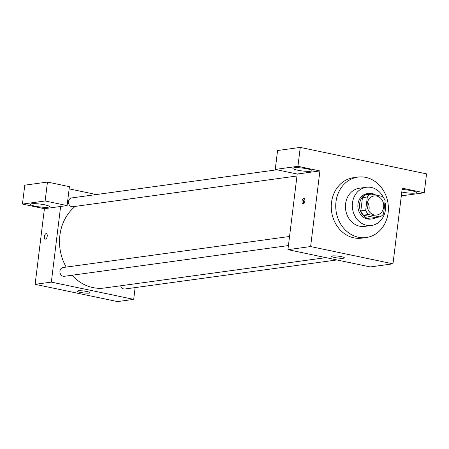 <?xml version="1.0" encoding="UTF-8"?>
<svg xmlns="http://www.w3.org/2000/svg" width="449" height="449" viewBox="0 0 449 449"><rect width="100%" height="100%" fill="white"/><g stroke="black" fill="none" stroke-linecap="round" stroke-linejoin="round"><path stroke-width="0.67" d="M367.535 202.084A9.637 8.29 -97.8 0 1 368.736 210.873M367.192 203.751A9.637 8.29 -97.8 0 1 374.118 195.932A9.637 8.29 -97.8 0 1 383.642 204.351A9.637 8.29 -97.8 0 1 376.733 215.02A9.637 8.29 -97.8 0 1 367.192 203.751M368.393 214.51L379.949 216.929A12.437 10.703 -97.8 0 0 383.536 213.982L385.163 200.714A12.437 10.703 -97.8 0 0 382.464 196.443L370.908 194.024A12.437 10.703 -97.8 0 0 367.316 196.976L365.688 210.239A12.437 10.703 -97.8 0 0 368.393 214.51L363.527 215.178L375.083 217.597L379.949 216.929M367.316 196.976L362.455 197.639A12.437 10.703 -97.8 0 1 366.042 194.692L370.908 194.024M362.455 197.639L360.828 210.907L365.688 210.239M363.527 215.178A12.437 10.703 -97.8 0 1 360.828 210.907M375.684 195.023A12.847 11.057 82.2 0 0 372.114 193.536A12.847 11.057 82.2 0 0 368.82 193.418A12.847 11.057 82.2 0 0 359.615 207.646A12.847 11.057 82.2 0 0 372.311 218.871A12.847 11.057 82.2 0 0 376.183 217.445M372.311 218.871L370.689 219.095A12.847 11.057 -97.8 0 1 357.965 204.065A12.847 11.057 -97.8 0 1 367.198 193.637L368.82 193.418M383.418 197.577A19.268 16.579 82.2 0 0 371.267 187.458A19.268 16.579 82.2 0 0 366.328 187.278A19.268 16.579 82.2 0 0 352.516 208.617A19.268 16.579 82.2 0 0 371.559 225.454A19.268 16.579 82.2 0 0 384.995 202.078M366.328 187.278L359.441 188.221A19.268 16.579 82.2 0 0 345.629 209.56A19.268 16.579 82.2 0 0 364.672 226.403L371.559 225.454M365.733 177.372A30.51 26.255 82.2 0 0 357.915 177.086A30.51 26.255 82.2 0 0 336.048 210.873A30.51 26.255 82.2 0 0 366.199 237.538A30.51 26.255 82.2 0 0 388.396 208.269A30.51 26.255 82.2 0 0 365.733 177.372M366.199 237.538L361.742 238.144A30.51 26.255 -97.8 0 1 331.519 202.454A30.51 26.255 -97.8 0 1 353.458 177.697L357.915 177.086M297.94 166.321L275.254 169.43L297.216 174.038L319.901 170.929L297.94 166.321L300.263 147.412L426.55 173.881L424.226 192.789L401.322 195.854M319.901 170.929L310.613 246.563L392.976 263.827L402.265 188.187L424.226 192.789M297.216 174.038L287.927 249.672L370.29 266.936L392.976 263.827M275.254 169.43L277.572 150.522L300.263 147.412M303.793 198.312A2.812 1.369 101.8 0 1 304.029 198.318A2.812 1.369 101.8 0 1 304.792 201.348A2.812 1.369 101.8 0 1 302.879 203.818A2.812 1.369 101.8 0 1 302.07 201.023A2.812 1.369 101.8 0 1 303.793 198.312M287.927 249.672L310.613 246.563M343.513 258.237A6.421 0.96 7 0 1 336.284 257.805A6.421 0.96 7 0 1 331.648 256.3A6.421 0.96 7 0 1 338.136 256.132A6.421 0.96 7 0 1 344.394 257.866A6.421 0.96 7 0 1 343.513 258.237M307.301 168.846A9.637 1.442 7 0 1 311.999 170.687A9.637 1.442 7 0 1 302.261 170.946A9.637 1.442 7 0 1 292.877 168.341A9.637 1.442 7 0 1 307.301 168.846M402.096 189.551A9.637 1.442 7 0 1 411.626 190.707A9.637 1.442 7 0 1 416.324 192.548A9.637 1.442 7 0 1 411.374 193.199A9.637 1.442 7 0 1 401.793 192.02M304.641 198.856A2.812 1.369 -78.2 0 0 303.653 203.565M66.183 267.093A44.962 38.693 -97.8 0 1 59.88 235.405A44.962 38.693 -97.8 0 1 75.185 206.388M325.94 257.642L104.421 288.005A44.962 38.693 -97.8 0 1 72.059 275.237M289.549 236.477L63.135 267.514A4.434 3.817 82.2 0 0 59.958 272.42A4.434 3.817 82.2 0 0 64.336 276.292L288.432 245.575M296.974 175.991L72.884 206.708A4.434 3.817 -97.8 0 1 68.489 201.522A4.434 3.817 -97.8 0 1 71.677 197.925L276.949 169.789M336.924 259.943L124.957 288.999A4.434 3.817 -97.8 0 1 120.708 285.772M69.152 188.861L96.305 194.546M60.621 206.467L67.103 205.575L45.136 200.972L22.45 204.082L44.412 208.69L60.621 206.467L51.332 282.107L133.695 299.365L135.138 287.601M45.136 200.972L47.459 182.064L24.774 185.173L22.45 204.082M47.459 182.064L69.421 186.666L67.103 205.575M44.777 204.828A9.637 1.442 7 0 1 49.474 206.669A9.637 1.442 7 0 1 39.736 206.927A9.637 1.442 7 0 1 30.352 204.323A9.637 1.442 7 0 1 44.777 204.828M44.412 208.69L35.129 284.324L117.486 301.588L133.695 299.365M89.093 293.107A6.421 0.96 7 0 1 81.864 292.681A6.421 0.96 7 0 1 77.222 291.176A6.421 0.96 7 0 1 83.716 291.003A6.421 0.96 7 0 1 89.974 292.742A6.421 0.96 7 0 1 89.093 293.107M35.129 284.324L51.332 282.107M46.37 233.637A2.812 1.369 -78.2 0 0 46.135 233.626A2.812 1.369 101.8 0 1 46.37 233.637A2.812 1.369 101.8 0 1 47.134 236.668A2.812 1.369 101.8 0 1 45.214 239.137A2.812 1.369 101.8 0 1 44.406 236.342A2.812 1.369 101.8 0 1 46.129 233.626A2.812 1.369 -78.2 0 0 44.412 236.342A2.812 1.369 -78.2 0 0 45.22 239.137M36.526 272.93L36.453 273.503"/></g></svg>
